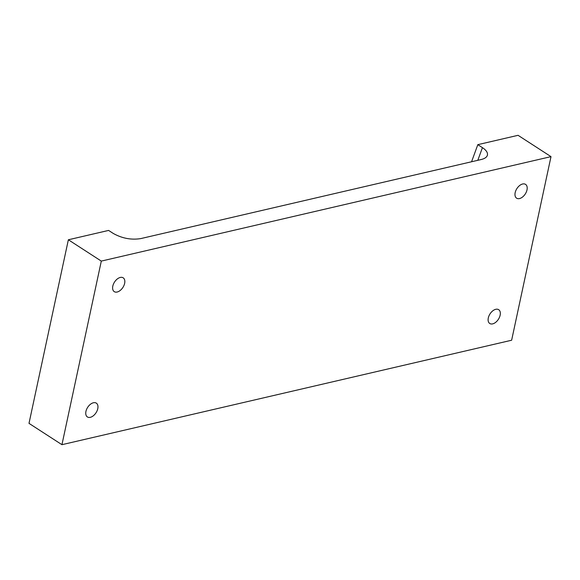 <?xml version="1.0" encoding="UTF-8"?>
<svg xmlns="http://www.w3.org/2000/svg" width="580" height="580" viewBox="0 0 580 580"><rect width="100%" height="100%" fill="white"/><g stroke="black" fill="none" stroke-linecap="round" stroke-linejoin="round"><path stroke-width="0.87" d="M477.818 144.659L482.437 147.646C486.468 150.343 488.092 152.968 487.309 155.505C486.569 157.376 484.503 158.724 481.117 159.543L140.78 238.59C131.254 240.106 122.068 238.373 113.209 233.406L108.598 230.419L68.36 239.772L101.304 261.094L551 156.636L518.056 135.314L477.818 144.659L471.569 161.762M551 156.636L511.64 340.228L61.944 444.686L29 423.364L68.36 239.772M61.944 444.686L101.304 261.094M527.002 189.906A8.221 4.981 -57.1 0 1 522.58 196.99A8.221 4.981 -57.1 0 1 516.613 198.179A8.221 4.981 -57.1 0 1 516.903 188.573A8.221 4.981 -57.1 0 1 525.553 184.375A8.221 4.981 -57.1 0 1 527.002 189.906M500.134 315.215A8.221 4.981 -57.1 0 1 495.719 322.299A8.221 4.981 -57.1 0 1 489.752 323.488A8.221 4.981 -57.1 0 1 490.035 313.882A8.221 4.981 -57.1 0 1 498.684 309.684A8.221 4.981 -57.1 0 1 500.134 315.215M97.774 408.668A8.221 4.981 -57.1 0 1 93.358 415.751A8.221 4.981 -57.1 0 1 87.392 416.947A8.221 4.981 -57.1 0 1 87.674 407.334A8.221 4.981 -57.1 0 1 96.324 403.143A8.221 4.981 -57.1 0 1 97.774 408.668M124.642 283.359A8.221 4.981 -57.1 0 1 120.219 290.442A8.221 4.981 -57.1 0 1 114.253 291.638A8.221 4.981 -57.1 0 1 114.543 282.025A8.221 4.981 -57.1 0 1 123.192 277.834A8.221 4.981 -57.1 0 1 124.642 283.359M482.437 147.646L477.804 160.312"/></g></svg>

